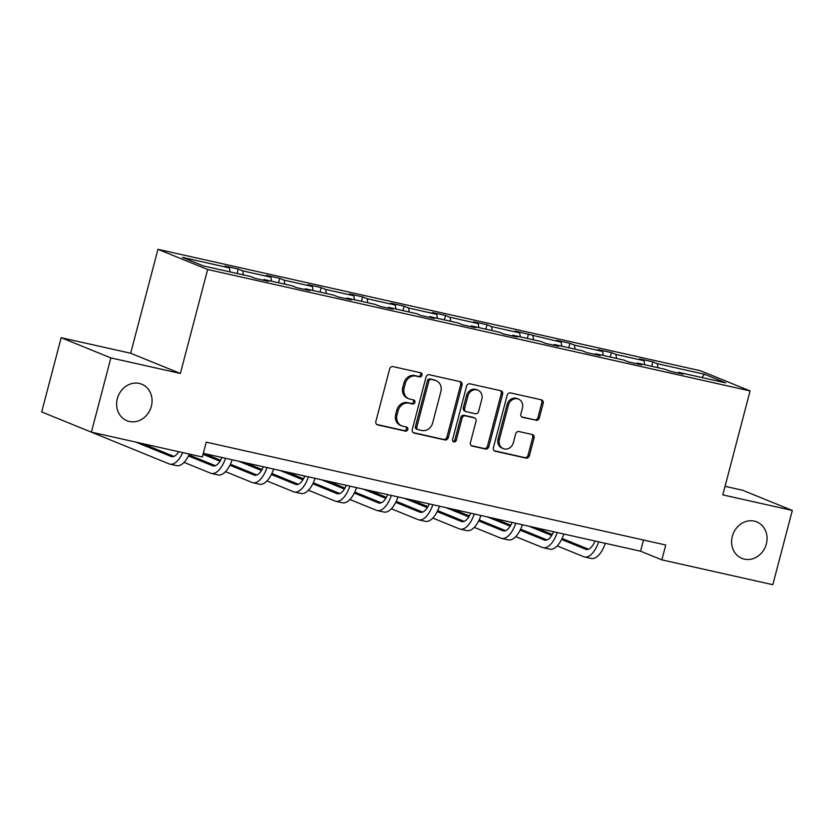 <?xml version="1.0" encoding="UTF-8"?>
<svg xmlns="http://www.w3.org/2000/svg" width="834" height="834" viewBox="0 0 834 834"><rect width="100%" height="100%" fill="white"/><g stroke="black" fill="none" stroke-linecap="round" stroke-linejoin="round"><path stroke-width="1.25" d="M732.325 536.325A19.703 17.378 112.1 0 0 741.916 558.384A19.703 17.378 112.1 0 0 766.352 543.945A19.703 17.378 112.1 0 0 756.761 521.886A19.703 17.378 112.1 0 0 732.325 536.325M117.344 398.652A19.703 17.378 112.1 0 0 126.935 420.711A19.703 17.378 112.1 0 0 151.361 406.273A19.703 17.378 112.1 0 0 141.77 384.213A19.703 17.378 112.1 0 0 117.344 398.652M422.025 375.258A2.116 1.866 112.1 0 0 420.732 372.808L393.012 366.606A3.023 2.669 112.1 0 0 389.645 368.941L375.873 421.42A3.023 2.669 112.1 0 0 377.719 424.913L405.439 431.126A2.116 1.866 112.1 0 0 406.502 427.039L402.916 426.237A9.664 8.528 112.1 0 1 401.727 425.861A9.664 8.528 112.1 0 1 397.015 415.04L398.162 410.662A9.664 8.528 112.1 0 1 408.962 403.208L412.549 404.01A2.116 1.866 112.1 0 0 413.622 399.924L410.036 399.121A9.664 8.528 112.1 0 1 408.837 398.746A9.664 8.528 112.1 0 1 404.136 387.925L405.282 383.557A9.664 8.528 112.1 0 1 416.072 376.092L419.658 376.895A2.116 1.866 112.1 0 0 422.025 375.258M408.837 398.746L407.492 398.204A9.664 8.528 112.1 0 1 402.791 387.383L403.937 383.004A9.664 8.528 112.1 0 1 414.727 375.55L418.314 376.353A2.116 1.866 112.1 0 0 420.169 372.683M376.759 424.454L404.094 430.573A2.116 1.866 112.1 0 0 405.949 426.914M401.727 425.861L400.383 425.319A9.664 8.528 112.1 0 1 395.67 414.498L396.828 410.119A9.664 8.528 112.1 0 1 407.618 402.655L411.204 403.458A2.116 1.866 112.1 0 0 413.059 399.799M535.928 420.357A3.023 2.669 112.1 0 0 539.296 418.032L543.163 403.312A3.023 2.669 112.1 0 0 541.318 399.809L510.533 392.918A3.023 2.669 112.1 0 0 507.166 395.253L493.394 447.722A3.023 2.669 112.1 0 0 495.24 451.225L526.025 458.116A3.023 2.669 112.1 0 0 529.392 455.781L534.062 438.006A3.023 2.669 112.1 0 0 532.217 434.504L519.04 431.553A3.023 2.669 112.1 0 0 515.673 433.888L513.358 442.708A8.079 7.131 112.1 0 1 503.329 448.629A8.079 7.131 112.1 0 1 499.399 439.581L508.459 405.032A8.079 7.131 112.1 0 1 518.487 399.111A8.079 7.131 112.1 0 1 522.418 408.16L520.906 413.914A3.023 2.669 112.1 0 0 522.751 417.417L534.584 419.815A3.023 2.669 112.1 0 0 537.961 417.48L541.819 402.759A3.023 2.669 112.1 0 0 540.932 399.726M722.807 494.885L792.3 510.45L772.816 584.697L661.862 559.864L665.761 545.009L206.248 442.145L202.349 456.99L91.396 432.158L110.87 357.901L180.373 373.455L207.645 269.497L750.079 390.927L722.807 494.885M462.036 385.141A3.023 2.669 112.1 0 0 460.191 381.649L429.406 374.758A3.023 2.669 112.1 0 0 426.028 377.083L412.267 429.562A3.023 2.669 112.1 0 0 414.112 433.065L444.887 439.956A3.023 2.669 112.1 0 0 448.265 437.621L462.036 385.141L460.691 384.599A3.023 2.669 112.1 0 0 459.805 381.555M469.969 383.838L500.754 390.729A3.023 2.669 112.1 0 1 502.6 394.221L488.828 446.701A3.023 2.669 112.1 0 1 485.461 449.036L472.284 446.086A3.023 2.669 112.1 0 1 470.439 442.583L476.026 421.306A3.023 2.669 112.1 0 0 474.181 417.803L465.435 415.853A3.023 2.669 112.1 0 0 462.067 418.178L456.25 440.342A2.116 1.866 112.1 0 1 452.601 439.518L466.602 386.163A3.023 2.669 112.1 0 1 469.969 383.838M792.3 510.45L742.604 490.246L725.048 486.316M180.373 373.455L130.677 353.251L61.184 337.697L110.87 357.901M61.184 337.697L41.7 411.954L91.396 432.158M677.969 373.007L678.563 372.318L683.067 374.153L669.775 371.172L665.282 369.347L637.103 363.04L641.607 364.865L628.315 361.893L623.822 360.069L595.643 353.762L600.146 355.586L586.855 352.615L582.361 350.78L554.183 344.473L558.686 346.308L545.394 343.337L540.901 341.502L512.722 335.195L517.226 337.03L503.934 334.048L499.441 332.224L471.262 325.917L475.766 327.741L462.474 324.77L457.981 322.935L429.812 316.639L434.305 318.463L421.014 315.492L416.52 313.657L388.352 307.35L392.845 309.185L379.564 306.203L375.06 304.379L346.892 298.072L351.385 299.896L338.104 296.925L333.6 295.1L305.432 288.793L309.925 290.618L296.643 287.647L292.14 285.812L263.971 279.505L268.465 281.339L255.183 278.358L250.68 276.534L203.642 266.004L182.417 257.372L229.465 267.912L224.961 266.077L238.253 269.048L242.746 270.883L270.925 277.19L266.421 275.356L279.713 278.337L284.206 280.161L312.375 286.469L307.882 284.644L321.173 287.615L325.667 289.44L353.835 295.747L349.342 293.922L362.634 296.894L367.127 298.728L395.295 305.036L390.802 303.201L404.083 306.182L408.587 308.007L436.755 314.314L432.262 312.489L445.544 315.461L450.047 317.285L478.216 323.592L473.722 321.768L487.004 324.739L491.507 326.574L519.676 332.881L515.183 331.046L561.136 342.159L556.643 340.324L569.924 343.306L574.428 345.13L602.596 351.437L598.103 349.613L611.385 352.584L615.888 354.419L644.056 360.726L639.553 358.891L652.845 361.862L657.348 363.697L704.386 374.226L725.611 382.848L678.563 372.318M207.645 269.497L157.949 249.303L700.383 370.734L750.079 390.927M644.703 364.739L644.056 360.726M616.534 358.432L615.888 354.419M636.509 363.728L637.103 363.04M603.243 355.461L602.596 351.437M575.074 349.154L574.428 345.13M595.049 354.45L595.643 353.762M561.782 346.183L561.136 342.159M533.614 339.876L532.968 335.852M553.588 345.161L554.183 344.473M520.322 336.894L519.676 332.881M492.154 330.587L491.507 326.574M512.128 335.883L512.722 335.195M478.862 327.616L478.216 323.592M450.694 321.309L450.047 317.285M470.668 326.605L471.262 325.917M437.402 318.338L436.755 314.314M409.233 312.031L408.587 308.007M429.208 317.316L429.812 316.639M395.942 309.049L395.295 305.036M367.773 302.742L367.127 298.728M387.747 308.038L388.352 307.35M354.481 299.771L353.835 295.747M326.313 293.464L325.667 289.44M346.287 298.76L346.892 298.072M313.021 290.493L312.375 286.469M284.853 284.185L284.206 280.161M304.827 289.481L305.432 288.793M271.561 281.204L270.925 277.19M243.392 274.897L242.746 270.883M263.367 280.193L263.971 279.505M230.101 271.926L229.465 267.912M130.677 353.251L157.949 249.303M203.319 453.321L640.575 551.211L661.862 559.864M643.504 540.025L640.575 551.211M657.995 367.711L657.348 363.697M704.386 374.226L701.988 377.562M237.085 273.489L238.253 269.048M278.546 282.768L279.713 278.337M320.006 292.056L321.173 287.615M361.466 301.335L362.634 296.894M402.926 310.613L404.083 306.182M444.386 319.902L445.544 315.461M485.847 329.18L487.004 324.739M527.307 338.458L528.464 334.027M568.767 347.736L569.924 343.306M610.227 357.025L611.385 352.584M651.677 366.303L652.845 361.862M413.153 432.606L443.552 439.414A3.023 2.669 112.1 0 0 446.92 437.079L460.691 384.599M431.209 379.48A2.116 1.866 112.1 0 0 428.843 381.107L416.76 427.175A2.116 1.866 112.1 0 0 418.053 429.625L421.827 430.469A9.664 8.528 112.1 0 0 432.627 423.015L440.884 391.521A9.664 8.528 112.1 0 0 436.182 380.7A9.664 8.528 112.1 0 0 434.983 380.325L429.864 378.928A2.116 1.866 112.1 0 0 427.498 380.565L428.843 381.107M417.792 429.541L416.447 428.999A2.116 1.866 112.1 0 1 415.415 426.633L427.498 380.565M436.182 380.7L434.837 380.148A9.664 8.528 112.1 0 0 433.649 379.783L434.983 380.325M429.864 378.928L433.649 379.783M471.325 445.627L484.116 448.494A3.023 2.669 112.1 0 0 487.483 446.159L501.255 393.679A3.023 2.669 112.1 0 0 500.369 390.646M474.546 417.917L473.212 417.375A3.023 2.669 112.1 0 0 472.836 417.261L464.1 415.301A3.023 2.669 112.1 0 0 460.722 417.636L454.905 439.789L456.25 440.342M453.018 441.457A2.116 1.866 112.1 0 0 454.905 439.789M481.812 399.215A8.079 7.131 112.1 0 0 477.882 390.166A8.079 7.131 112.1 0 0 467.864 396.098L464.663 408.264A3.023 2.669 112.1 0 0 466.508 411.767L475.244 413.727A3.023 2.669 112.1 0 0 478.622 411.391L481.812 399.215M477.882 390.166L476.537 389.624A8.079 7.131 112.1 0 0 466.519 395.545L467.864 396.098M466.133 411.652L464.799 411.11A3.023 2.669 112.1 0 1 463.318 407.722L466.519 395.545M521.792 416.948L534.584 419.815M518.487 399.111L517.143 398.558A8.079 7.131 112.1 0 0 507.124 404.49L508.459 405.032M503.329 448.629L501.995 448.087A8.079 7.131 112.1 0 1 498.054 439.038L507.124 404.49M494.281 450.767L524.68 457.574A3.023 2.669 112.1 0 0 528.047 455.239L532.717 437.454A3.023 2.669 112.1 0 0 531.831 434.42M178.695 451.694A15.387 7.172 102.6 0 1 171.627 456.636A15.387 7.172 102.6 0 1 171.095 456.469L135.64 442.062M173.92 456.406L142.28 443.542M82.618 428.593L169.146 463.902A23.081 10.759 -77.4 0 0 169.948 464.152A23.081 10.759 -77.4 0 0 182.688 452.591M169.948 464.152L176.6 465.633A23.081 10.759 -77.4 0 0 189.328 454.082M221.896 457.48A15.387 7.172 102.6 0 1 213.087 465.925A15.387 7.172 102.6 0 1 212.555 465.758L188.442 455.948M215.38 465.685L188.932 454.937M178.549 451.934L177.1 451.34M184.053 462.38L210.606 473.18A23.081 10.759 -77.4 0 0 211.409 473.431A23.081 10.759 -77.4 0 0 225.534 458.293M211.409 473.431L218.06 474.921A23.081 10.759 -77.4 0 0 232.175 459.784M263.356 466.759A15.387 7.172 102.6 0 1 254.547 475.203A15.387 7.172 102.6 0 1 254.016 475.036L229.903 465.236M256.841 474.973L230.392 464.225M220.583 460.232L203.913 453.456M220.009 461.212L203.048 454.322M225.514 471.669L252.066 482.459A23.081 10.759 -77.4 0 0 252.869 482.709A23.081 10.759 -77.4 0 0 266.995 467.572M252.869 482.709L259.51 484.2A23.081 10.759 -77.4 0 0 273.635 469.062M304.817 476.047A15.387 7.172 102.6 0 1 296.007 484.481A15.387 7.172 102.6 0 1 295.476 484.314L271.363 474.515M298.301 484.252L271.853 473.503M262.043 469.511L245.373 462.734M261.469 470.491L238.732 461.254M266.974 480.947L293.526 491.747A23.081 10.759 -77.4 0 0 294.329 491.997A23.081 10.759 -77.4 0 0 308.455 476.86M294.329 491.997L300.97 493.478A23.081 10.759 -77.4 0 0 315.096 478.341M207.572 454.269L207.405 454.874M346.266 485.325A15.387 7.172 102.6 0 1 337.468 493.77A15.387 7.172 102.6 0 1 336.936 493.603L312.823 483.793M339.761 493.53L313.313 482.782M303.503 478.799L286.833 472.013M302.93 479.769L280.193 470.532M308.434 490.225L334.987 501.026A23.081 10.759 -77.4 0 0 335.789 501.276A23.081 10.759 -77.4 0 0 349.915 486.139M335.789 501.276L342.43 502.766A23.081 10.759 -77.4 0 0 356.556 487.629M249.022 463.558L248.866 464.163M387.727 494.604A15.387 7.172 102.6 0 1 378.928 503.048A15.387 7.172 102.6 0 1 378.396 502.881L354.283 493.082M381.211 502.808L354.773 492.06M344.963 488.078L328.294 481.301M344.39 489.058L321.653 479.811M349.894 499.514L376.447 510.304A23.081 10.759 -77.4 0 0 377.249 510.554A23.081 10.759 -77.4 0 0 391.375 495.417M377.249 510.554L383.89 512.045A23.081 10.759 -77.4 0 0 398.016 496.908M290.482 472.836L290.326 473.441M429.187 503.882A15.387 7.172 102.6 0 1 420.388 512.326A15.387 7.172 102.6 0 1 419.856 512.159L395.743 502.36M422.671 512.097L396.233 501.349M386.423 497.356L369.754 490.58M385.85 498.336L363.103 489.089M391.354 508.792L417.907 519.582A23.081 10.759 -77.4 0 0 418.71 519.843A23.081 10.759 -77.4 0 0 432.836 504.706M418.71 519.843L425.35 521.323A23.081 10.759 -77.4 0 0 439.476 506.186M331.942 482.115L331.786 482.719M470.647 513.171A15.387 7.172 102.6 0 1 461.848 521.615A15.387 7.172 102.6 0 1 461.317 521.438L437.204 511.638M464.131 521.375L437.694 510.627M427.884 506.634L411.214 499.858M427.31 507.614L404.563 498.378M432.815 518.07L459.367 528.871A23.081 10.759 -77.4 0 0 460.17 529.121A23.081 10.759 -77.4 0 0 474.296 513.984M460.17 529.121L466.811 530.601A23.081 10.759 -77.4 0 0 480.937 515.475M373.403 491.403L373.246 491.997M512.107 522.449A15.387 7.172 102.6 0 1 503.309 530.893A15.387 7.172 102.6 0 1 502.777 530.726L478.664 520.916M505.592 530.653L479.154 519.905M469.344 515.923L452.674 509.147M468.771 516.903L446.023 507.656M474.275 527.359L500.827 538.149A23.081 10.759 -77.4 0 0 501.63 538.399A23.081 10.759 -77.4 0 0 515.756 523.262M501.63 538.399L508.271 539.89A23.081 10.759 -77.4 0 0 522.397 524.753M414.863 500.681L414.707 501.286M553.567 531.727A15.387 7.172 102.6 0 1 544.769 540.171A15.387 7.172 102.6 0 1 544.237 540.005L520.124 530.205M547.052 539.942L520.614 529.194M510.804 525.201L494.135 518.425M510.22 526.181L487.483 516.934M515.735 536.637L542.288 547.427A23.081 10.759 -77.4 0 0 543.09 547.677A23.081 10.759 -77.4 0 0 557.216 532.551M543.09 547.677L549.731 549.168A23.081 10.759 -77.4 0 0 563.857 534.031M456.323 509.96L456.167 510.564M595.028 541.016A15.387 7.172 102.6 0 1 586.229 549.45A15.387 7.172 102.6 0 1 585.697 549.283L561.584 539.483M588.512 549.22L562.074 538.472M552.264 534.479L535.595 527.703M551.681 535.459L528.944 526.223M557.185 545.916L583.748 556.716A23.081 10.759 -77.4 0 0 584.551 556.966A23.081 10.759 -77.4 0 0 598.676 541.829M584.551 556.966L591.191 558.446A23.081 10.759 -77.4 0 0 605.317 543.32M497.783 519.238L497.627 519.843M414.727 375.55L416.072 376.092M403.937 383.004L405.282 383.557M402.791 387.383L404.136 387.925M411.204 403.458L412.549 404.01M407.618 402.655L408.962 403.208M396.828 410.119L398.162 410.662M395.67 414.498L397.015 415.04M404.094 430.573L405.439 431.126M376.999 424.621L377.719 424.913M418.314 376.353L419.658 376.895M446.92 437.079L448.265 437.621M443.552 439.414L444.887 439.956M413.383 432.773L414.112 433.065M415.415 426.633L416.76 427.175M501.255 393.679L502.6 394.221M487.483 446.159L488.828 446.701M484.116 448.494L485.461 449.036M471.564 445.794L472.284 446.086M472.836 417.261L474.181 417.803M464.1 415.301L465.435 415.853M460.722 417.636L462.067 418.178M463.318 407.722L464.663 408.264M522.032 417.115L522.751 417.417M498.054 439.038L499.399 439.581M532.717 437.454L534.062 438.006M528.047 455.239L529.392 455.781M524.68 457.574L526.025 458.116M494.52 450.933L495.24 451.225M541.819 402.759L543.163 403.312M537.961 417.48L539.296 418.032M171.095 456.469L172.19 456.719M212.555 465.758L213.65 465.998M254.016 475.036L255.11 475.276M295.476 484.314L296.56 484.564M336.936 493.603L338.02 493.843M378.396 502.881L379.48 503.121M419.856 512.159L420.941 512.41M461.317 521.438L462.401 521.688M502.777 530.726L503.861 530.966M544.237 540.005L545.321 540.244M585.697 549.283L586.782 549.533"/></g></svg>

